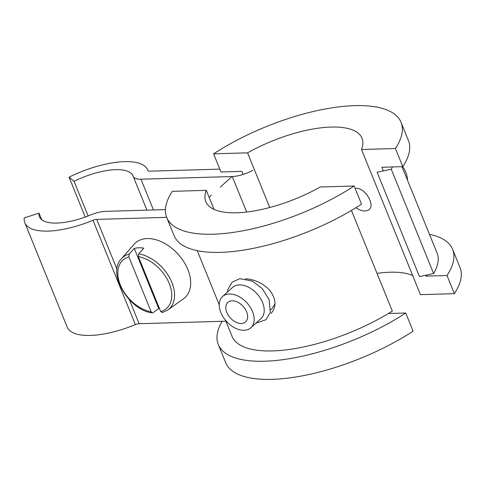<?xml version="1.0" encoding="UTF-8"?>
<svg xmlns="http://www.w3.org/2000/svg" width="485" height="485" viewBox="0 0 485 485"><rect width="100%" height="100%" fill="white"/><g stroke="black" fill="none" stroke-linecap="round" stroke-linejoin="round"><path stroke-width="0.73" d="M392.498 166.955A110.653 40.916 157.9 0 1 391.256 169.223L377.106 172.242L419.464 276.571L433.62 273.552A110.653 40.916 157.9 0 0 437.064 253.037L401.998 166.676M391.256 169.223L433.62 273.552M88.124 215.946L74.066 181.323L69.052 177.171A63.232 23.377 157.9 0 1 147.689 169.992A63.232 23.377 157.9 0 1 147.858 170.441A5.268 1.946 -22.1 0 0 147.87 170.477A5.268 1.946 -22.1 0 0 149.804 171.175L219.82 169.126M74.066 181.323A47.421 17.533 157.9 0 1 133.042 175.94A47.421 17.533 157.9 0 1 133.169 176.279A21.079 7.79 -22.1 0 0 133.223 176.425A21.079 7.79 -22.1 0 0 140.959 179.214L232.26 176.54A21.079 7.79 -22.1 0 0 252.806 170.277M69.052 177.171L85.239 217.025M351.443 210.423L392.329 311.109A110.653 40.916 157.9 0 1 232.018 336.293L225.519 320.276M245.471 278.814C253.328 279.105 260.936 282.385 268.284 288.654C276.117 297.772 277.062 306.017 271.133 313.395M166.658 217.341L96.745 219.39A5.268 1.946 -22.1 0 0 92.999 220.293A63.232 23.377 157.9 0 1 24.82 222.748A63.232 23.377 157.9 0 1 24.25 217.886L39.036 213.151L41.704 219.711M165.427 209.605L105.591 211.357A21.079 7.79 -22.1 0 0 90.598 214.958A47.421 17.533 157.9 0 1 39.467 216.801A47.421 17.533 157.9 0 1 39.036 213.151M225.883 321.179L139.11 323.719A5.268 1.946 -22.1 0 0 135.363 324.617A63.232 23.377 157.9 0 1 67.185 327.072L24.82 222.748M162.517 312.461L160.699 311.6L138.37 256.613L138.698 253.8L143.809 248.144A35.502 23.244 -132.3 0 0 134.303 248.423L129.192 254.073L128.864 256.892L151.193 311.879L152.272 312.928L153.017 312.74L158.722 308.569A35.502 23.244 -132.3 0 0 159.51 308.684M138.698 253.8A34.653 22.686 47.7 0 1 170.174 278.766A34.653 22.686 47.7 0 1 167.822 310L183.488 298.766A36.884 24.147 -132.3 0 0 184.391 262.67A36.884 24.147 -132.3 0 0 147.216 238.565A36.884 24.147 -132.3 0 0 134.018 244.331L121.347 258.851A34.653 22.686 47.7 0 1 129.192 254.073M134.303 248.423L158.722 308.569M274.971 304.01L271.824 308.721M244.088 330.285A21.079 13.798 -132.3 0 0 250.897 327.739A21.079 13.798 -132.3 0 0 250.187 307.108A21.079 13.798 -132.3 0 0 229.356 294.001A21.079 13.798 -132.3 0 0 222.548 296.547A21.079 13.798 -132.3 0 0 223.258 317.178A21.079 13.798 -132.3 0 0 244.088 330.285M222.548 296.547L232.57 287.435A21.079 13.798 47.7 0 1 256.959 293.758A21.079 13.798 47.7 0 1 260.918 318.633L250.897 327.739M206.283 190.344L172.345 191.339A126.458 46.76 -22.1 0 0 166.725 217.498A126.458 46.76 -22.1 0 0 354.165 186.01L320.233 187.004A84.305 31.173 157.9 0 1 205.779 201.639A84.305 31.173 157.9 0 1 206.283 190.344L214.018 209.393M354.165 186.01L361.537 204.155A126.458 46.76 -22.1 0 1 174.091 235.643L166.725 217.498M222.1 321.288A126.458 46.76 -22.1 0 0 218.298 344.508L225.664 362.653A126.458 46.76 -22.1 0 0 413.105 331.164L405.739 313.019L388.376 313.528M218.298 344.508A126.458 46.76 -22.1 0 0 405.739 313.019M232.115 300.803A13.174 8.627 -132.3 0 0 227.865 302.391A13.174 8.627 -132.3 0 0 230.339 317.942A13.174 8.627 -132.3 0 0 245.58 321.894A13.174 8.627 -132.3 0 0 245.137 308.993A13.174 8.627 -132.3 0 0 232.115 300.803M402.683 166.658A21.079 13.798 47.7 0 1 407.467 180.153M243.185 174.43L241.942 171.369L220.984 171.981L213.612 153.836L247.55 152.842A84.305 31.173 157.9 0 1 362.004 138.207A84.305 31.173 157.9 0 1 361.501 149.507L395.433 148.513L402.805 166.652A126.458 46.76 -22.1 0 0 408.425 140.492L401.059 122.347A126.458 46.76 -22.1 0 0 213.612 153.836M426.594 275.05A100.116 37.018 -22.1 0 1 426.048 276.135L425.684 275.244M383.32 170.914L381.84 167.27L402.805 166.652M426.048 276.135L447.006 275.516L454.372 293.661L420.44 294.656L361.501 149.507M355.917 188.301C365.235 187.598 375.208 205.106 369.243 209.52C365.926 211.933 361.483 211.339 355.911 207.725M377.003 273.364A84.305 31.173 157.9 0 1 412.705 275.607M269.745 207.507L247.55 152.842M395.433 148.513A126.458 46.76 -22.1 0 0 401.059 122.347M447.006 275.516A126.458 46.76 -22.1 0 0 452.632 249.357A126.458 46.76 -22.1 0 0 429.467 234.328M454.372 293.661A126.458 46.76 -22.1 0 0 459.998 267.502L452.632 249.357M140.959 179.214L153.442 209.95M232.26 176.54L246.677 212.03M92.999 220.293L135.363 324.617M96.745 219.39L117.012 269.296M129.368 299.73L139.11 323.719M128.864 256.892A32.556 21.316 -132.3 0 0 120.31 284.962A32.556 21.316 -132.3 0 0 151.193 311.879M160.699 311.6A32.556 21.316 -132.3 0 0 169.247 283.531A32.556 21.316 -132.3 0 0 138.37 256.613M147.689 169.992L147.937 170.611M133.223 176.425L146.913 210.144M197.256 250.672L219.25 304.847M152.272 312.928C128.379 310.127 106.93 272.691 121.347 258.851M231.963 176.546L220.263 187.18M211.418 195.212L209.108 197.31M162.172 312.631L167.822 310M270.721 309.727L271.83 308.721M227.483 292.061L227.92 289.357L232.163 282.112L239.833 278.681L252.255 281.039L262.197 288.52L269.139 299.584L270.309 312.322L266.107 319.615L255.831 323.259"/></g></svg>
